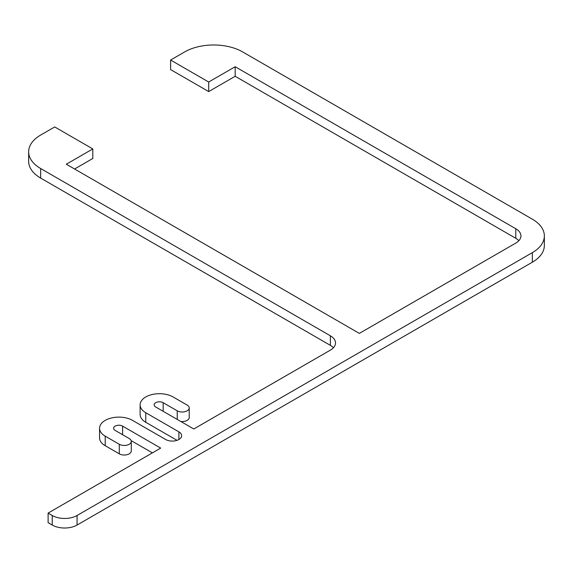 <?xml version="1.0" encoding="UTF-8"?>
<svg xmlns="http://www.w3.org/2000/svg" width="573" height="573" viewBox="0 0 573 573"><rect width="100%" height="100%" fill="white"/><g stroke="black" fill="none" stroke-linecap="round" stroke-linejoin="round"><path stroke-width="0.86" d="M40.647 168.526A40.97 23.658 180 0 1 28.65 151.795A40.97 23.658 180 0 1 40.647 135.07L54.722 126.948L92.797 148.93L66.31 164.222L359.343 333.4L515.793 243.081A17.562 10.135 0 0 0 520.936 235.911A17.562 10.135 0 0 0 515.793 228.742L235.181 66.726L208.687 82.025L170.611 60.036L184.685 51.914A40.97 23.658 180 0 1 242.63 51.914L532.353 219.18A40.97 23.658 180 0 1 544.35 235.911A40.97 23.658 180 0 1 532.353 252.636L77.076 515.485A17.562 10.135 180 0 1 52.236 515.485L48.103 513.1L160.676 448.1L122.601 426.119A5.264 3.044 0 0 0 116.856 425.46A5.264 3.044 0 0 0 113.604 428.267A5.264 3.044 0 0 0 115.152 430.416L129.226 438.546A7.026 4.054 180 0 1 131.281 441.411A7.026 4.054 180 0 1 126.941 445.157A7.026 4.054 180 0 1 119.291 444.276L105.217 436.153A19.317 11.152 180 0 1 99.559 428.267A19.317 11.152 180 0 1 111.484 417.968A19.317 11.152 180 0 1 132.535 420.381L165.647 439.498A9.369 5.408 0 0 0 175.854 440.673A9.369 5.408 0 0 0 181.634 435.673A9.369 5.408 0 0 0 178.891 431.856L145.778 412.739A19.317 11.152 180 0 1 140.12 404.853A19.317 11.152 180 0 1 152.046 394.546A19.317 11.152 180 0 1 173.096 396.967L187.17 405.09A7.026 4.054 180 0 1 189.226 407.955A7.026 4.054 180 0 1 184.886 411.7A7.026 4.054 180 0 1 177.236 410.827L163.162 402.697A5.264 3.044 0 0 0 157.417 402.038A5.264 3.044 0 0 0 154.166 404.853A5.264 3.044 0 0 0 155.713 407.002L193.789 428.984L330.37 350.132A17.562 10.135 0 0 0 335.513 342.962A17.562 10.135 0 0 0 330.37 335.792L40.647 168.526L40.647 178.081L330.37 345.354A17.562 10.135 180 0 1 333.443 347.739M28.65 151.795L28.65 161.357A40.97 23.658 0 0 0 40.647 178.081M74.59 168.999L92.797 158.485L92.797 148.93M170.611 60.036L170.611 69.598L208.687 91.58L235.181 76.288L515.793 238.296A17.562 10.135 180 0 1 518.866 240.689M48.103 513.1L48.103 522.655L52.236 525.047A17.562 10.135 0 0 0 77.076 525.047L532.353 262.198A40.97 23.658 0 0 0 544.35 245.466L544.35 235.911M131.138 440.608L152.404 452.878M99.559 428.267L99.559 437.829A19.317 11.152 0 0 0 105.217 445.715L119.291 453.837A7.026 4.054 0 0 0 126.941 454.718A7.026 4.054 0 0 0 131.281 450.972L131.281 441.411M140.12 404.853L140.12 414.408A19.317 11.152 0 0 0 145.778 422.294L177.021 440.336M180.81 421.492A7.026 4.054 0 0 0 189.226 417.516L189.226 407.955M235.181 76.288L235.181 66.726M208.687 91.58L208.687 82.025M330.37 335.792L330.37 345.354M532.353 252.636L532.353 262.198M515.793 228.742L515.793 238.296M52.236 515.485L52.236 525.047M77.076 525.047L77.076 515.485M122.601 434.721L122.601 426.119M119.291 453.837L119.291 444.276M105.217 445.715L105.217 436.153M178.891 439.498L178.891 431.856M145.778 422.294L145.778 412.739M177.236 419.429L177.236 410.827M163.162 411.299L163.162 402.697"/></g></svg>
